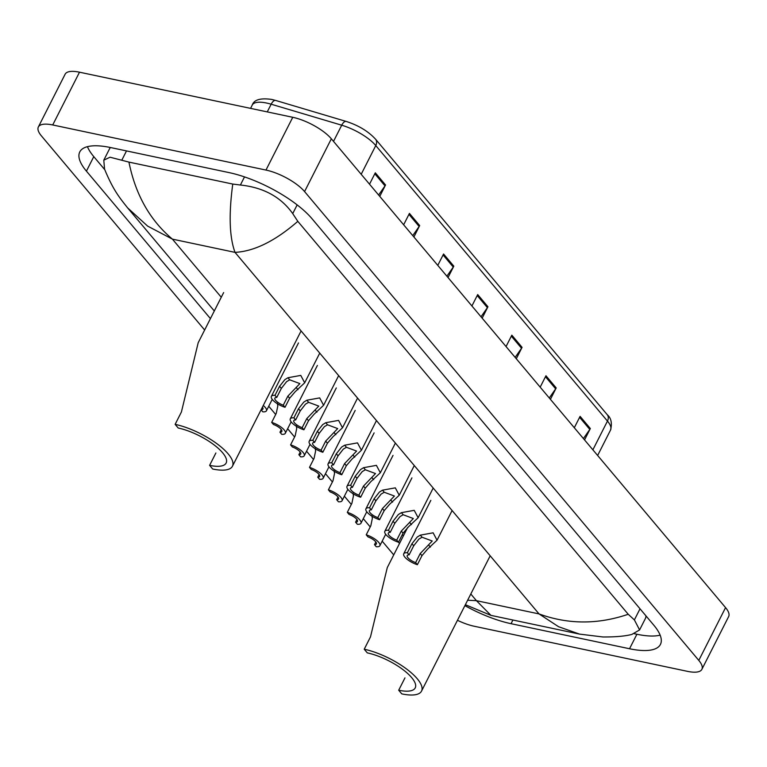 <?xml version="1.0" encoding="UTF-8"?>
<svg xmlns="http://www.w3.org/2000/svg" width="767" height="767" viewBox="0 0 767 767"><rect width="100%" height="100%" fill="white"/><g stroke="black" fill="none" stroke-linecap="round" stroke-linejoin="round"><path stroke-width="1.15" d="M204.645 330.021L41.437 135.922A31.428 10.594 26.9 0 1 38.35 126.977A31.428 10.594 26.9 0 1 52.722 124.963L265.976 170.063A31.428 10.594 26.9 0 1 304.576 191.577L698.795 660.397A31.428 10.594 26.9 0 1 701.872 669.342A31.428 10.594 26.9 0 1 687.5 671.355L474.246 626.255A31.428 10.594 26.9 0 1 457.458 620.292M38.35 126.977L65.128 74.207A31.428 10.594 26.9 0 1 79.5 72.194L292.754 117.293A31.428 10.594 26.9 0 1 331.344 138.798L725.563 607.617A31.428 10.594 26.9 0 1 728.65 616.563L701.872 669.342M393.73 554.886L382.187 541.166M370.221 526.929L363.28 518.674M351.315 504.446L344.373 496.191M332.408 481.954L325.467 473.699M313.502 459.471L306.551 451.217M294.586 436.989L287.644 428.724M275.679 414.496L268.738 406.242M464.888 605.642A67.573 22.78 -153.1 0 0 511.062 623.696L629.534 648.748A67.573 22.78 -153.1 0 0 660.435 644.414A67.573 22.78 -153.1 0 0 653.8 625.182L312.15 218.873A67.573 22.78 -153.1 0 0 229.17 172.623L110.697 147.571A67.573 22.78 -153.1 0 0 79.787 151.904A67.573 22.78 -153.1 0 0 86.422 171.137L210.426 318.612M398.437 542.192L399.521 543.477M87.448 146.67A67.573 22.78 -153.1 0 0 93.785 156.621L104.753 169.67M634.424 633.715L636.898 634.242A67.573 22.78 -153.1 0 0 660.138 635.143M297.817 221.347C275.19 241.011 254.26 251.355 235.018 252.372C229.429 237.176 228.681 214.405 232.765 184.061L240.397 185.02C263.512 187.464 280.962 196.994 292.726 213.6L297.817 221.347L628.221 614.271L634.386 619.909L639.592 629.928L645.383 618.528A42.425 14.305 -153.1 0 0 645.919 615.805M110.477 147.523A42.425 14.305 -153.1 0 0 109.576 148.769L103.785 160.169L110.055 157.206L128.942 162.105C135.481 194.607 149.977 220.282 172.412 239.131L147.619 226.102L127.6 207.857L214.3 310.971M639.592 629.928L631.874 634.424C625.115 636.188 615.47 637.041 602.948 636.974L579.584 634.117L558.568 626.716L539.038 613.916C568.04 624.511 597.771 624.635 628.221 614.271M127.6 207.857C119.134 197.196 113.132 189.861 104.571 169.181L103.785 160.169M232.765 184.061L128.942 162.105M467.64 600.225L476.432 600.676L490.947 615.374L465.368 604.703M549.277 397.977L555.663 388.84A6.289 4.64 -40.1 0 0 556.2 387.939L550.418 399.329M540.179 387.153L545.96 375.763L556.2 387.939M583.409 438.561L589.794 429.434A6.289 4.64 -40.1 0 0 590.331 428.532L584.55 439.922M574.31 427.746L580.092 416.356L590.331 428.532M446.883 276.206L453.268 267.069A6.289 4.64 -40.1 0 0 453.805 266.168L448.024 277.558M437.784 265.382L443.566 253.992L453.805 266.168M412.751 235.613L419.137 226.476A6.289 4.64 -40.1 0 0 419.674 225.575L413.892 236.974M403.653 224.789L409.434 213.399L419.674 225.575M378.62 195.019L385.005 185.882A6.289 4.64 -40.1 0 0 385.542 184.981L379.761 196.381M369.521 184.205L375.303 172.805L385.542 184.981M515.146 357.384L521.531 348.247A6.289 4.64 -40.1 0 0 522.068 347.346L516.287 358.745M506.047 346.569L511.829 335.169L522.068 347.346M481.014 316.79L487.4 307.653A6.289 4.64 -40.1 0 0 487.937 306.762L482.155 318.152M471.916 305.975L477.697 294.576L487.937 306.762M223.648 292.563L198.202 342.705L181.405 412.004L175.135 424.362L178.212 428.015A36.145 12.186 26.9 0 1 212.9 444.016A36.145 12.186 26.9 0 1 226.14 463.038A36.145 12.186 26.9 0 1 209.612 465.358L212.68 469.011A43.211 14.563 26.9 0 0 232.449 466.231L300.722 331.66M215.882 453L209.612 465.358M175.135 424.362A43.211 14.563 26.9 0 1 216.62 443.499A43.211 14.563 26.9 0 1 232.449 466.231M407.613 527.533L387.287 567.58L370.49 636.878L364.229 649.227L367.297 652.88A36.145 12.186 26.9 0 1 401.985 668.891A36.145 12.186 26.9 0 1 415.225 687.903A36.145 12.186 26.9 0 1 398.696 690.223L401.774 693.876A43.211 14.563 26.9 0 0 421.534 691.105L489.806 556.535M404.966 677.875L398.696 690.223M364.229 649.227A43.211 14.563 26.9 0 1 405.705 668.364A43.211 14.563 26.9 0 1 421.534 691.105M261.087 409.789L262.803 411.831A11.783 3.969 -153.1 0 0 266.427 410.796A11.783 3.969 -153.1 0 0 263.263 405.494M261.116 409.731A7.852 2.646 -153.1 0 0 262.918 409.022A7.852 2.646 -153.1 0 0 262.429 407.143M277.338 403.221L277.817 405.868L276.264 413.336L271.681 422.387A11.783 3.969 -153.1 0 1 285.334 433.288L291.134 421.85M281.297 429.568L279.955 432.224L281.71 434.314A11.783 3.969 -153.1 0 0 285.334 433.288M279.955 432.224A7.852 2.646 -153.1 0 0 281.834 431.505A7.852 2.646 -153.1 0 0 273.435 424.477L271.681 422.387M296.244 425.714L296.733 428.35L295.18 435.819L290.588 444.87A11.783 3.969 -153.1 0 1 304.24 455.771L310.041 444.342M300.204 452.06L298.862 454.706L300.616 456.806A11.783 3.969 -153.1 0 0 304.24 455.771M298.862 454.706A7.852 2.646 -153.1 0 0 300.741 453.997A7.852 2.646 -153.1 0 0 292.352 446.96L290.588 444.87M315.16 448.196L315.64 450.843L314.087 458.311L309.494 467.362A11.783 3.969 -153.1 0 1 323.156 478.263L328.957 466.825M319.11 474.543L317.768 477.199L319.532 479.289A11.783 3.969 -153.1 0 0 323.156 478.263M317.768 477.199A7.852 2.646 -153.1 0 0 319.647 476.48A7.852 2.646 -153.1 0 0 311.258 469.452L309.494 467.362M334.067 470.689L334.546 473.325L332.993 480.794L328.401 489.845A11.783 3.969 -153.1 0 1 342.063 500.746L347.863 489.308M338.026 497.035L336.675 499.681L338.439 501.781A11.783 3.969 -153.1 0 0 342.063 500.746M336.675 499.681A7.852 2.646 -153.1 0 0 338.554 498.972A7.852 2.646 -153.1 0 0 330.165 491.935L328.401 489.845M352.973 493.171L353.453 495.818L351.9 503.286L347.317 512.337A11.783 3.969 -153.1 0 1 360.969 523.238L366.77 511.8M356.933 519.518L355.581 522.174L357.345 524.264A11.783 3.969 -153.1 0 0 360.969 523.238M355.581 522.174A7.852 2.646 -153.1 0 0 357.47 521.455A7.852 2.646 -153.1 0 0 349.071 514.427L347.317 512.337M371.88 515.664L372.369 518.3L370.816 525.769L366.223 534.82A11.783 3.969 -153.1 0 1 379.876 545.721L385.676 534.283M375.84 542.01L374.497 544.656L376.252 546.746A11.783 3.969 -153.1 0 0 379.876 545.721M374.497 544.656A7.852 2.646 -153.1 0 0 376.376 543.947A7.852 2.646 -153.1 0 0 367.987 536.91L366.223 534.82M283.263 405.187L287.855 396.146L299.878 383.605L289.715 379.828L286.58 381.659L281.345 388.399L276.753 397.45A7.852 2.646 -153.1 0 0 274.874 398.159A7.852 2.646 -153.1 0 0 283.263 405.187L285.027 407.287L289.61 398.236L295.113 391.803L304.691 382.8L319.494 353.616M285.027 407.287A11.783 3.969 -153.1 0 1 271.365 396.386A11.783 3.969 -153.1 0 1 274.989 395.35L279.581 386.3L284.873 379.627L287.961 377.738L300.769 375.408L304.691 382.8M274.989 395.35L276.753 397.45M302.169 427.679L306.762 418.629L318.784 406.098L308.622 402.311L305.487 404.142L300.252 410.882L295.659 419.933A7.852 2.646 -153.1 0 0 293.78 420.642A7.852 2.646 -153.1 0 0 302.169 427.679L303.933 429.769L308.526 420.719L314.019 414.295L323.597 405.283L338.4 376.108M303.933 429.769A11.783 3.969 -153.1 0 1 290.281 418.868A11.783 3.969 -153.1 0 1 293.895 417.842L298.488 408.792L303.78 402.109L306.867 400.221L319.676 397.9L323.597 405.283M293.895 417.842L295.659 419.933M321.085 450.162L325.668 441.121L337.691 428.58L327.528 424.793L324.403 426.634L319.158 433.374L314.566 442.415A7.852 2.646 -153.1 0 0 312.687 443.134A7.852 2.646 -153.1 0 0 321.085 450.162L322.84 452.262L327.432 443.211L332.936 436.778L342.504 427.775L357.307 398.591M322.84 452.262A11.783 3.969 -153.1 0 1 309.187 441.351A11.783 3.969 -153.1 0 1 312.811 440.325L317.394 431.275L322.696 424.602L325.774 422.713L338.583 420.383L342.504 427.775M312.811 440.325L314.566 442.415M339.992 472.654L344.584 463.604L356.597 451.073L346.435 447.286L343.309 449.117L338.065 455.857L333.482 464.907A7.852 2.646 -153.1 0 0 331.593 465.617A7.852 2.646 -153.1 0 0 339.992 472.654L341.746 474.744L346.339 465.694L351.842 459.27L361.42 450.258L376.223 421.073M341.746 474.744A11.783 3.969 -153.1 0 1 328.094 463.843A11.783 3.969 -153.1 0 1 331.718 462.817L336.31 453.767L341.603 447.084L344.68 445.196L357.489 442.875L361.42 450.258M331.718 462.817L333.482 464.907M358.898 495.137L363.491 486.086L375.514 473.555L365.351 469.768L362.216 471.609L356.981 478.349L352.389 487.39A7.852 2.646 -153.1 0 0 350.509 488.109A7.852 2.646 -153.1 0 0 358.898 495.137L360.663 497.237L365.245 488.186L370.749 481.753L380.327 472.75L395.13 443.566M360.663 497.237A11.783 3.969 -153.1 0 1 347 486.326A11.783 3.969 -153.1 0 1 350.624 485.3L355.217 476.249L360.509 469.577L363.596 467.688L376.405 465.358L380.327 472.75M350.624 485.3L352.389 487.39M377.805 517.629L382.397 508.579L394.42 496.038L384.257 492.261L381.122 494.092L375.888 500.832L371.295 509.882A7.852 2.646 -153.1 0 0 369.416 510.592A7.852 2.646 -153.1 0 0 377.805 517.629L379.569 519.719L384.162 510.669L389.655 504.235L399.233 495.233L414.036 466.048M379.569 519.719A11.783 3.969 -153.1 0 1 365.917 508.818A11.783 3.969 -153.1 0 1 369.531 507.792L374.123 498.742L379.416 492.059L382.503 490.171L395.312 487.85L399.233 495.233M369.531 507.792L371.295 509.882M396.712 540.112L401.304 531.061L413.327 518.53L403.164 514.743L400.038 516.584L394.794 523.324L390.202 532.365A7.852 2.646 -153.1 0 0 388.323 533.084A7.852 2.646 -153.1 0 0 396.712 540.112L398.476 542.202L403.068 533.161L408.571 526.728L418.14 517.725L432.943 488.541M398.476 542.202A11.783 3.969 -153.1 0 1 384.823 531.301A11.783 3.969 -153.1 0 1 388.447 530.275L393.03 521.224L398.332 514.552L401.409 512.663L414.218 510.333L418.14 517.725M388.447 530.275L390.202 532.365M415.628 562.604L420.22 553.553L432.233 541.013L422.071 537.236L418.945 539.067L413.701 545.807L409.118 554.857A7.852 2.646 -153.1 0 0 407.229 555.567A7.852 2.646 -153.1 0 0 415.628 562.604L417.382 564.694L421.975 555.644L427.478 549.21L437.046 540.208L451.859 511.023M417.382 564.694A11.783 3.969 -153.1 0 1 403.73 553.793A11.783 3.969 -153.1 0 1 407.354 552.758L411.946 543.717L417.238 537.034L420.316 535.145L433.125 532.816L437.046 540.208M407.354 552.758L409.118 554.857M470.804 593.994L476.432 600.676L539.038 613.916L235.018 252.372L172.412 239.131L221.27 297.241M698.795 660.397L725.563 607.617M304.576 191.577L331.344 138.798M265.976 170.063L292.754 117.293M52.722 124.963L79.5 72.194M512.922 620.014L511.062 623.696M93.785 156.621L86.422 171.137M636.898 634.242L629.534 648.748M244.51 176.909L240.397 185.02M297.145 204.894L292.726 213.6M640.023 608.797L634.386 619.909M126.507 150.917L121.924 159.958M361.19 174.301L375.772 145.557A7.852 5.8 -40.1 0 0 375.552 139.182L607.243 414.707A7.852 5.8 139.9 0 1 607.464 421.083L375.772 145.557A31.428 10.594 -153.1 0 0 341.718 125.203L271.163 104.207A31.428 10.594 -153.1 0 0 266.619 103.046A31.428 10.594 -153.1 0 0 252.247 105.06L250.569 108.368M252.247 105.06C254.04 99.72 260.512 97.84 271.662 99.422L275.679 100.448A7.852 3.519 -73.4 0 0 271.163 104.207L267.261 111.896M607.243 414.707C611.165 418.063 612.267 423.173 610.551 430.028A31.428 10.594 -153.1 0 0 607.464 421.083L592.881 449.826M333.511 141.377L341.718 125.203A7.852 3.519 -73.4 0 1 346.243 121.445C358.515 125.395 368.285 131.301 375.552 139.182M487.4 307.653L477.208 295.544M453.268 267.069L443.077 254.951M419.137 226.476L408.945 214.357M385.005 185.882L374.814 173.773M521.531 348.247L511.34 336.138M555.663 388.84L545.471 376.722M589.794 429.434L579.603 417.315M287.961 377.738L289.715 379.828M296.254 387.603L298.008 389.694M287.855 396.146L289.61 398.236M279.581 386.3L281.345 388.399M306.867 400.221L308.622 402.311M315.16 410.086L316.915 412.176M306.762 418.629L308.526 420.719M298.488 408.792L300.252 410.882M325.774 422.713L327.528 424.793M334.067 432.578L335.831 434.668M325.668 441.121L327.432 443.211M317.394 431.275L319.158 433.374M344.68 445.196L346.435 447.286M352.983 455.061L354.738 457.151M344.584 463.604L346.339 465.694M336.31 453.767L338.065 455.857M363.596 467.688L365.351 469.768M371.89 477.553L373.644 479.643M363.491 486.086L365.245 488.186M355.217 476.249L356.981 478.349M382.503 490.171L384.257 492.261M390.796 500.036L392.551 502.126M382.397 508.579L384.162 510.669M374.123 498.742L375.888 500.832M401.409 512.663L403.164 514.743M409.703 522.528L411.467 524.609M401.304 531.061L403.068 533.161M393.03 521.224L394.794 523.324M420.316 535.145L422.071 537.236M428.619 545.011L430.373 547.101M420.22 553.553L421.975 555.644M411.946 543.717L413.701 545.807M402.339 534.589L403.394 535.845M579.584 634.117L490.947 615.374M275.679 100.448L346.243 121.445M610.551 430.028L597.637 455.483M266.427 410.796L272.227 399.367M271.365 396.386L298.478 342.954M290.281 418.868L317.385 365.437M309.187 441.351L336.291 387.929M328.094 463.843L355.198 410.412M347 486.326L374.114 432.904M365.917 508.818L393.02 455.387M384.823 531.301L411.927 477.879M403.73 553.793L430.833 500.362"/></g></svg>
